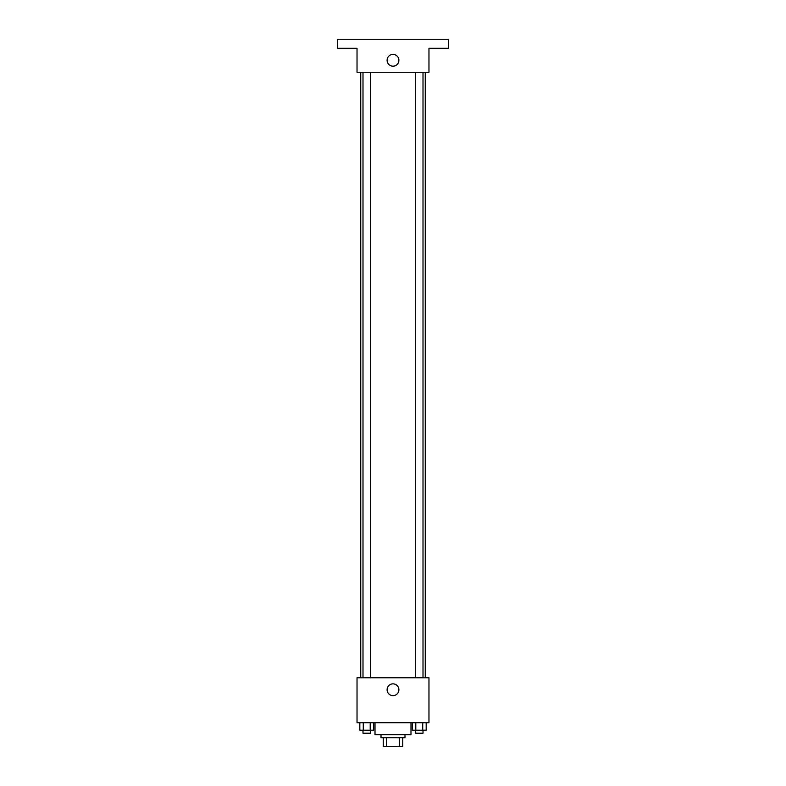 <?xml version="1.0" encoding="UTF-8"?>
<svg xmlns="http://www.w3.org/2000/svg" width="786" height="786" viewBox="0 0 786 786"><rect width="100%" height="100%" fill="white"/><g stroke="black" fill="none" stroke-linecap="round" stroke-linejoin="round"><path stroke-width="1.18" d="M399.308 737.71L399.308 746.7L383.254 746.7L383.254 737.71M399.308 746.7L402.746 746.7L402.746 737.71L402.746 746.7M404.986 734.713L404.986 737.71L381.014 737.71L381.014 734.713M386.692 737.71L386.692 746.7M375.01 722.717L375.01 734.713L410.99 734.713L410.99 722.717M428.969 722.717L357.031 722.717L357.031 677.758L428.969 677.758L428.969 722.717M398.895 689.744A5.895 5.895 0 0 1 390.053 694.853A5.895 5.895 0 0 1 390.053 684.645A5.895 5.895 0 0 1 398.895 689.744M425.255 72.273L425.255 677.758M415.509 677.758L415.509 72.273M370.491 72.273L370.491 677.758M428.969 72.273L357.031 72.273L357.031 48.29L337.548 48.29L337.548 39.3L448.452 39.3L448.452 48.29L428.969 48.29L428.969 72.273M398.895 60.286A5.895 5.895 0 0 1 390.053 65.385A5.895 5.895 0 0 1 390.053 55.177A5.895 5.895 0 0 1 398.895 60.286M426.179 722.717L426.179 730.214L412.336 730.214L412.336 722.717M422.721 722.717L422.721 730.214M415.794 722.717L415.794 730.214M423.006 730.214L423.006 733.21L415.509 733.21L415.509 730.214M373.664 722.717L373.664 730.214L359.821 730.214L359.821 722.717M370.206 722.717L370.206 730.214M363.279 722.717L363.279 730.214M370.491 730.214L370.491 733.21L362.994 733.21L362.994 730.214M360.745 72.273L360.745 677.758M423.006 677.758L423.006 72.273M362.994 72.273L362.994 677.758"/></g></svg>
